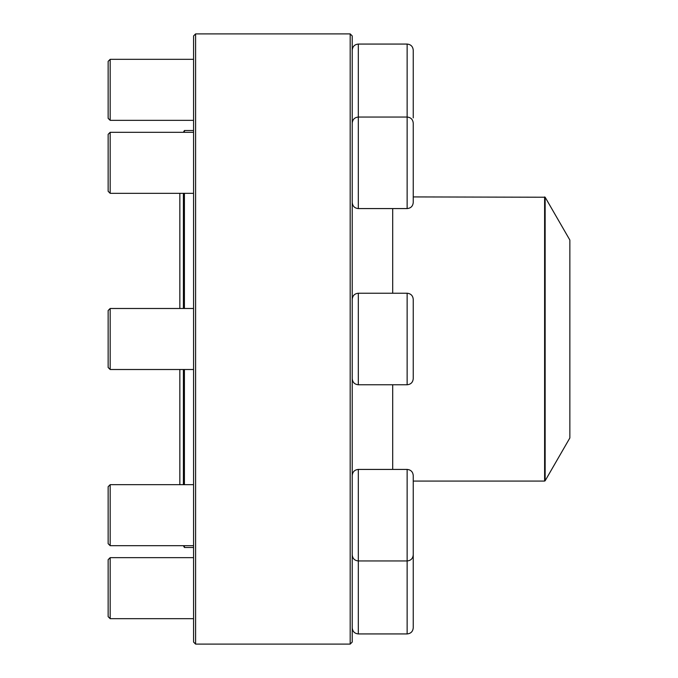 <?xml version="1.0" encoding="UTF-8"?>
<svg xmlns="http://www.w3.org/2000/svg" width="678" height="678" viewBox="0 0 678 678"><rect width="100%" height="100%" fill="white"/><g stroke="black" fill="none" stroke-linecap="round" stroke-linejoin="round"><path stroke-width="1.02" d="M350.187 339L350.187 33.9L195.603 33.9L195.603 644.1L350.187 644.1L350.187 339M350.187 33.9L352.221 35.934L352.221 642.066L350.187 644.1M195.603 644.1L193.569 642.066L193.569 35.934L195.603 33.9M413.241 188.645L413.241 196.925L545.137 197.23L545.137 480.77L544.612 481.075L544.612 196.925M407.139 44.07L358.323 44.07L358.323 208.578L407.139 208.578L407.139 44.07C410.843 44.434 412.877 46.468 413.241 50.172L413.241 117.879M110.175 120.345L108.141 118.311L108.141 61.359L110.175 59.325L110.175 120.345L193.569 120.345M352.221 123.15C352.585 119.447 354.619 117.413 358.323 117.048L407.139 117.048C410.843 117.413 412.877 119.447 413.241 123.15L413.241 202.476C412.877 206.18 410.843 208.214 407.139 208.578M110.175 193.323L108.141 191.289L108.141 134.337L110.175 132.303L110.175 193.323L193.569 193.323M413.241 320.728L413.241 313.168M413.241 299.337L413.241 378.663C412.877 382.367 410.843 384.401 407.139 384.765L407.139 293.235C410.843 293.599 412.877 295.633 413.241 299.337M110.175 369.51L108.141 367.476L108.141 310.524L110.175 308.49L110.175 369.51L193.569 369.51M184.416 545.697L184.416 547.485L183.399 545.697L110.175 545.697L193.569 545.697M183.399 484.677L183.399 369.51M183.399 308.49L183.399 193.323M183.399 132.303L184.416 130.515L184.416 132.303M184.416 193.323L184.416 308.49M184.416 369.51L184.416 484.677M545.137 480.77L569.859 437.954L569.859 240.046L545.137 197.23M413.241 475.524L413.241 554.85C412.877 558.553 410.843 560.587 407.139 560.952L407.139 469.422C410.843 469.786 412.877 471.82 413.241 475.524M110.175 515.187L110.175 545.697L108.141 543.663L108.141 486.711L110.175 484.677L110.175 515.187M413.241 613.997L413.241 606.437M413.241 548.502L413.241 627.828C412.877 631.532 410.843 633.566 407.139 633.93L407.139 560.952L358.323 560.952C354.619 560.587 352.585 558.553 352.221 554.85C352.585 558.553 354.619 560.587 358.323 560.952L358.323 633.93L407.139 633.93M110.175 618.675L108.141 616.641L108.141 559.689L110.175 557.655L110.175 618.675L193.569 618.675M193.569 484.677L110.175 484.677L179.848 484.677L179.848 369.51M407.139 293.235L358.323 293.235L358.323 384.765L407.139 384.765M392.698 469.422L392.698 384.765M392.698 293.235L392.698 208.578M407.139 469.422L358.323 469.422L358.323 560.952M110.175 59.325L193.569 59.325M358.323 44.07C354.619 44.434 352.585 46.468 352.221 50.172M110.175 132.303L193.569 132.303M358.323 208.578C354.619 208.214 352.585 206.18 352.221 202.476M110.175 308.49L193.569 308.49M358.323 293.235C354.619 293.599 352.585 295.633 352.221 299.337M358.323 384.765C354.619 384.401 352.585 382.367 352.221 378.663M193.569 130.515L184.416 130.515M193.569 547.485L184.416 547.485M544.612 481.075L413.241 481.075M179.848 193.323L179.848 308.49M358.323 469.422C354.619 469.786 352.585 471.82 352.221 475.524M110.175 557.655L193.569 557.655M358.323 633.93C354.619 633.566 352.585 631.532 352.221 627.828"/></g></svg>
